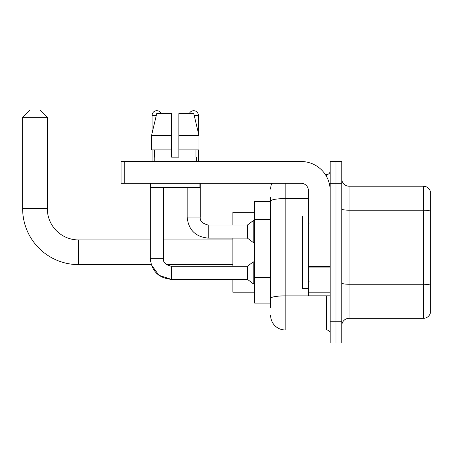 <?xml version="1.0" encoding="UTF-8"?>
<svg xmlns="http://www.w3.org/2000/svg" width="453" height="453" viewBox="0 0 453 453"><rect width="100%" height="100%" fill="white"/><g stroke="black" fill="none" stroke-linecap="round" stroke-linejoin="round"><path stroke-width="0.68" d="M270.639 201.455L254.665 201.455L254.665 303.091L270.639 303.091M270.639 307.445L270.639 197.1M330.169 321.239L330.169 343.017L335.973 343.017L335.973 321.239L335.973 343.017L341.783 343.017L341.783 321.239L335.973 321.239L335.973 183.306L335.973 321.239L330.169 321.239L330.169 183.306L335.973 183.306L335.973 161.528L335.973 183.306L341.783 183.306L341.783 321.239M341.783 183.306L341.783 161.528L330.169 161.528L330.169 183.306M285.158 183.306L285.158 329.948L326.539 329.948L326.539 295.832M325.379 174.592L326.539 174.592A3.63 3.63 0 0 0 330.169 170.962M270.639 215.096L270.639 201.109A14.519 2.52 180 0 1 285.158 198.59L308.391 198.59M330.169 333.578A3.63 3.63 0 0 0 326.539 329.948M270.639 189.111A14.519 14.519 0 0 1 271.851 183.306M285.158 329.948A14.519 14.519 0 0 1 270.639 315.43M341.783 325.594A7.259 7.259 0 0 1 349.042 318.334L423.379 318.334L423.379 186.211L349.042 186.211A7.259 7.259 0 0 1 341.783 178.952A7.259 7.259 0 0 0 349.042 186.211L349.042 318.334M430.35 191.438A7.259 7.259 0 0 0 423.379 186.211A7.259 7.259 0 0 1 430.35 191.438L430.35 313.108A7.259 7.259 0 0 1 423.379 318.334M178.878 157.168L171.619 157.168L178.878 157.168L171.619 157.168L178.878 157.168L178.878 113.612L193.771 113.612L198.929 135.39L198.929 149.909L178.878 149.909M189.331 113.612A4.717 4.717 0 0 1 198.403 115.43L198.403 133.182L198.929 135.39L178.878 135.39M171.619 135.39L171.619 149.909L151.568 149.909L151.568 135.39L156.727 113.612L171.619 113.612L171.619 135.39L151.568 135.39L152.089 133.182L152.089 115.43L156.291 115.43M171.325 266.296L171.325 279.348L158.918 275.305L151.245 264.614L78.55 264.614A55.9 55.9 0 0 1 22.65 208.714L22.65 117.242L29.909 109.983L40.074 109.983L47.333 117.242L22.65 117.242M78.55 264.614L78.55 239.931A31.217 31.217 0 0 1 47.333 208.714L47.333 117.242M232.887 238.114L232.887 266.285M232.887 279.348L232.887 292.202L254.665 292.202M254.665 212.344L232.887 212.344L232.887 225.05M152.089 115.43A4.717 4.717 0 0 1 161.166 113.612M232.887 264.614L166.438 264.614L171.325 266.285L247.406 266.285L247.406 279.348L171.325 279.348L158.918 275.305L151.245 264.614L158.918 275.305L171.325 279.348L158.918 275.305L151.245 264.614L158.918 275.305L171.325 279.348C158.556 278.085 151.534 271.07 150.271 258.295L150.271 183.306M247.406 266.285L253.216 261.925L253.216 283.708L254.665 283.708M150.271 258.295C151.534 271.07 158.556 278.085 171.325 279.348C158.556 278.085 151.534 271.07 150.271 258.295C151.534 271.07 158.556 278.085 171.325 279.348C158.556 278.085 151.534 271.07 150.271 258.295L163.34 258.295L163.34 187.661M152.089 149.909L152.089 161.528M187.151 187.661L187.151 217.061C188.414 229.835 195.436 236.851 208.204 238.114C195.436 236.851 188.414 229.835 187.151 217.061C188.414 229.835 195.436 236.851 208.204 238.114C195.436 236.851 188.414 229.835 187.151 217.061C188.414 229.835 195.436 236.851 208.204 238.114C195.436 236.851 188.414 229.835 187.151 217.061C188.414 229.835 195.436 236.851 208.204 238.114C195.436 236.851 188.414 229.835 187.151 217.061C188.414 229.835 195.436 236.851 208.204 238.114C195.436 236.851 188.414 229.835 187.151 217.061L200.22 217.061C199.779 220.934 202.44 223.595 208.204 225.05L247.406 225.05L247.406 238.114L208.204 238.114L208.204 225.05C202.44 223.595 199.779 220.934 200.22 217.061L200.209 217.061M247.406 225.05L253.216 220.69L253.216 242.474L254.665 242.474M198.403 149.909L198.403 161.528M330.169 295.832L308.391 295.832L308.391 266.472L330.169 266.472M330.169 190.566A29.037 29.037 0 0 0 301.126 161.528L124.722 161.528L124.722 183.306L301.126 183.306A7.259 7.259 0 0 1 308.391 190.566L308.391 266.472M124.722 183.306L121.093 183.306L121.093 161.528L124.722 161.528M154.196 157.168L154.507 157.168L154.196 157.168L154.196 161.528M196.302 157.168L195.985 157.168L196.302 157.168L196.302 161.528M195.985 149.909L195.985 157.168M171.619 149.909L171.619 157.168M154.507 157.168L154.507 149.909M150.566 183.306L150.566 187.661L199.932 187.661L199.932 183.306M198.929 149.909L198.929 135.39L193.771 113.612M156.727 113.612L151.568 135.39M308.391 215.973L302.581 215.973L302.581 288.572L308.391 288.572M270.639 219.45L254.665 219.45M270.639 277.53L254.665 277.53M327.796 295.832A3.63 0.629 0 0 1 326.539 295.871L285.158 295.871A14.519 2.52 180 0 0 270.639 298.391M326.539 176.506L326.539 174.592M430.35 211.115A7.259 1.263 180 0 0 423.379 210.203L349.042 210.203A7.259 1.263 0 0 1 341.783 208.946M430.35 285.164A7.259 1.263 180 0 0 423.379 284.252L349.042 284.252A7.259 1.263 -0 0 1 341.783 282.995M22.65 208.714L47.333 208.714M194.201 115.43L198.403 115.43M330.169 267.106L308.391 267.106M308.391 292.831L330.169 292.831M232.887 239.931L163.34 239.931M150.271 239.931L78.55 239.931M166.438 264.614L171.325 266.285L166.438 264.614M163.34 258.295C162.904 262.168 165.566 264.829 171.325 266.285C165.566 264.829 162.904 262.168 163.34 258.295C162.904 262.168 165.566 264.829 171.325 266.285C165.566 264.829 162.904 262.168 163.34 258.295C162.904 262.168 165.566 264.829 171.325 266.285M247.406 279.348L253.216 283.708M253.216 261.925L254.665 261.925M200.22 217.061C199.779 220.934 202.44 223.595 208.204 225.05C202.44 223.595 199.779 220.934 200.22 217.061C199.779 220.934 202.44 223.595 208.204 225.05C202.44 223.595 199.779 220.934 200.22 217.061C199.779 220.934 202.44 223.595 208.204 225.05C202.44 223.595 199.779 220.934 200.22 217.061C199.779 220.934 202.44 223.595 208.204 225.05C202.44 223.595 199.779 220.934 200.22 217.061L200.22 183.306M247.406 238.114L253.216 242.474M253.216 220.69L254.665 220.69M309.116 223.233L308.391 222.508M309.116 281.307L308.391 282.038"/></g></svg>
